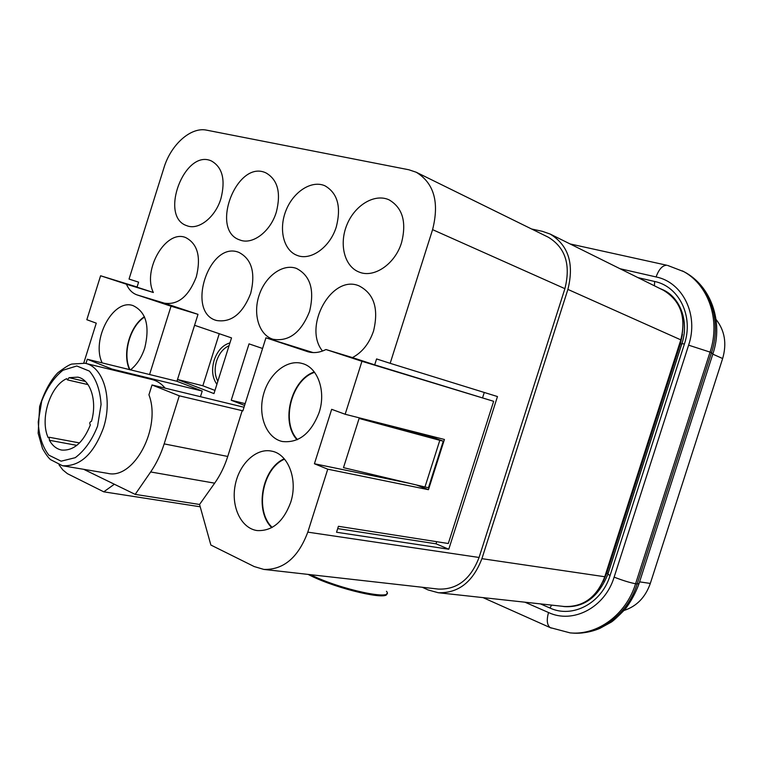 <?xml version="1.0" encoding="UTF-8"?>
<svg xmlns="http://www.w3.org/2000/svg" width="763" height="763" viewBox="0 0 763 763"><rect width="100%" height="100%" fill="white"/><g stroke="black" fill="none" stroke-linecap="round" stroke-linejoin="round"><path stroke-width="1.14" d="M314.585 372.334C291.447 379.669 280.631 422.073 297.494 439.583M314.299 371.953C291.104 379.573 280.279 421.996 297.055 439.784M284.551 459.173C262.358 468.31 254.508 511.029 272.191 527.395M284.246 458.811C262.005 468.234 254.146 510.972 271.781 527.624M144.55 317.055C129.939 326.297 122.214 354.28 130.006 369.778M144.407 316.712C129.786 326.049 121.975 353.908 129.567 369.673M336.349 226.687C341.357 206.735 337.561 193.106 324.952 185.8C311.657 179.81 293.345 191.704 286.001 210.464C278.447 229.148 283.512 250.388 297.122 255.386C310.741 261.099 330.255 247.155 336.349 226.687M276.33 212.085C281.194 192.753 277.742 179.696 265.963 172.905C236.988 158.952 209.415 230.292 239.868 239.973C252.419 245.2 270.503 231.666 276.33 212.085M401.586 242.548C406.746 221.966 402.568 207.727 389.063 199.839C374.652 193.163 354.824 205.199 346.946 224.723C338.829 244.15 344.418 266.573 359.201 272.086C374.042 278.39 395.186 264.008 401.586 242.548M309.568 311.418C314.747 289.902 310.36 275.567 296.416 268.404C282.758 263.33 265.228 276.263 259.086 295.357C252.715 314.385 259.134 335.195 273.087 339.277C288.967 341.824 301.127 332.544 309.568 311.418M250.684 293.45C255.71 272.734 251.761 259.038 238.848 252.372C209.129 240.211 185.514 312.639 216.587 320.508C231.284 322.797 242.644 313.784 250.684 293.45M220.927 198.618C225.657 179.877 222.51 167.345 211.504 161.012C184.656 148.251 158.714 216.93 186.916 225.724C198.514 230.512 215.338 217.369 220.927 198.618M194.565 325.286L177.502 379.526L213.964 393.594L231.523 337.895L194.565 325.286L198.008 314.346L164.36 303.159C177.998 305.219 188.652 296.454 196.32 276.864C201.194 256.893 197.646 243.798 185.667 237.56C165.924 229.1 142.147 270.083 153.363 292.506L137.035 287.165L138.608 282.157L129.042 279.067L163.959 167.746C170.874 144.655 190.864 126.658 206.668 130.168L408.901 169.777L416.255 172.247L548.282 237.207C565.364 247.517 570.905 264.675 564.906 288.672L479.069 557.467C470.714 579.212 457.151 589.751 438.382 589.084L263.836 569.417L254.193 566.556L210.874 545.04L199.553 504.467L214.661 483.17C220.221 475.292 224.58 466.393 227.736 456.455L242.195 410.666L179.295 395.816L152.018 384.972L244.017 407.251M244.599 405.411L231.227 400.251L249.024 343.865L262.567 348.481M313.107 352.582L265.944 337.799L242.853 410.923L242.195 410.666M416.255 172.247C434.052 183.177 439.498 202.309 432.583 229.644L390.16 363.322L376.569 358.934L374.69 364.857L352.468 357.589C362.272 352.334 369.302 343.445 373.565 330.942C378.906 308.576 374.032 293.536 358.925 285.82C331.676 274.079 302.615 326.869 322.511 351.028M177.502 379.526L176.949 381.271L202.224 391.066L200.488 396.579M374.69 364.857L493.642 401.309L448.301 543.514L338.429 526.298L336.54 532.25L448.778 549.236L497.466 396.55L390.16 363.322M436.713 541.701L436.045 543.809L337.704 528.597M484.276 392.468L482.588 397.761M624.163 610.419C636.704 606.299 645.422 597.295 650.314 583.437L722.647 358.543C726.967 343.512 724.764 330.493 716.047 319.459M137.082 287.002L100.602 275.767L86.829 319.716L96.262 323.159L83.777 362.988M422.244 587.262L428.033 589.913L438.181 592.717C458.344 593.385 472.917 582.026 481.901 558.669L567.891 289.406C574.339 263.616 568.397 245.152 550.085 234.022L542.35 231.323L531.582 228.986M200.202 506.785L103.778 491.83L114.345 484.238M59.009 464.839L62.833 469.922L67.392 473.661L103.778 491.83M493.642 401.309L361.948 361.3L345.162 414.261L444.428 439.469L428.444 489.693L416.512 484.991M263.836 569.417C283.578 569.961 298.238 557.534 307.794 532.145L327.747 469.188L428.444 489.693M219.258 333.708L202.853 385.773L214.966 390.418M202.853 385.773L177.512 379.488M245.161 403.627L231.227 400.251M352.468 357.589L325.954 349.521C319.678 352.659 313.622 353.393 307.775 351.705L265.944 337.799M153.363 292.506L126.448 284.217C128.833 289.692 132.361 293.25 137.016 294.89L171.036 306.211L149.567 374.519L176.949 381.271M448.778 549.236L436.045 543.809M310.503 574.673L311.275 575.044C340.365 589.599 395.501 601.215 386.45 591.296M308.128 574.405L311.018 575.855C337.599 589.16 389.006 600.967 386.784 593.557M49.442 440.299L49.156 437.247L48.193 437.714C39.619 419.202 50.034 385.925 66.696 378.658L67.449 379.898L69.061 377.685L77.826 377.141C90.53 379.526 97.435 401.138 91.465 421.386L91.331 421.348C89.662 422.082 89.338 423.284 90.349 424.943C83.243 442.55 73.687 450.923 61.669 450.056C56.586 449.045 52.504 445.792 49.442 440.299L76.834 445.363M85.418 381.452L69.061 377.685M85.132 363.264C103.434 366.803 113.019 398.954 103.425 427.948C93.696 454.119 80.039 466.708 62.452 465.735L50.492 459.612C48.269 457.666 45.608 453.966 42.509 448.52L38.15 433.289L39.628 406.469C44.321 391.829 50.348 380.623 57.721 372.849C64.836 367.432 69.567 364.504 71.913 364.046L85.132 363.264L152.066 379.554C157.044 380.794 161.394 383.646 165.123 388.109M199.553 504.467L135.185 494.376L150.654 471.963C156.348 463.675 160.85 454.319 164.159 443.885L179.295 395.816M152.018 384.972L148.928 394.795C161.642 427.709 133.802 479.994 107.707 473.365L62.452 465.735M202.224 391.066L111.923 369.044L111.703 369.731M149.567 374.519L87.287 359.249L85.971 363.474M87.287 359.249L111.923 369.044M83.692 469.312L135.185 494.376M198.008 314.346L171.036 306.211M345.162 414.261L331.667 409.321L314.423 463.761L409.95 483.427M327.747 469.188L314.423 463.761M430.857 436.026L430.666 436.646M130.454 369.893C136.882 364.762 141.66 357.408 144.798 347.833C149.996 325.877 146.057 311.79 132.981 305.581C113.086 298.343 90.94 340.088 102.194 362.921M290.608 502.598C298.257 479.917 288.28 453.88 271.59 451.124C256.006 447.757 238.924 464.19 235.109 485.583C231.027 506.937 241.203 528.387 257.112 530.562C272.105 531.306 283.273 521.987 290.608 502.598M319.115 412.554C326.268 391.19 317.77 367.346 302.234 363.493C286.802 358.953 268.557 374.108 263.321 395.139C257.827 416.102 266.602 438.172 282.377 441.51C298.676 443.255 310.923 433.603 319.115 412.554M361.948 361.3L325.954 349.521M126.448 284.217L100.602 275.767M428.453 487.71L443.265 441.186L439.822 440.318L424.962 486.994L428.453 487.71M443.265 441.186L430.103 436.446L359.096 418.448L439.822 440.318M359.096 418.448L343.493 467.652L424.962 486.994M650.314 583.437L639.585 581.854M722.647 358.543L712.795 354.146M604.964 576.742C596.714 597.458 583.132 607.367 564.239 606.49C583.247 607.205 596.761 597.286 604.773 576.742L481.901 558.669M680.968 339.983L680.815 339.859C686.442 317.141 680.596 300.584 663.285 290.198C680.596 300.374 686.49 316.96 680.977 339.945L604.773 576.742L680.815 339.859L567.891 289.406M229.062 345.696C223.321 348.319 219.162 353.422 216.578 361.013C214.336 368.729 214.756 375.482 217.837 381.29M564.906 288.672L432.583 229.644M479.069 557.467L307.794 532.145M216.892 384.294C212.333 377.904 211.418 369.893 214.136 360.25C217.426 350.808 222.701 345.029 229.94 342.902M308.414 351.886L307.146 351.505M163.978 303.045L137.016 294.89M97.569 426.145L101.069 404.485C100.163 390.246 96.262 379.116 89.376 371.095L76.805 365.992L62.947 370.236C53.944 377.523 46.867 387.833 41.707 401.166L38.236 421.891C38.865 435.683 42.404 446.775 48.861 455.168L61.135 461.176L75.232 457.695C84.645 450.59 92.094 440.07 97.569 426.145M214.661 483.17L150.654 471.963M227.736 456.455L164.159 443.885M637.982 277.637L654.635 281.48C679.022 286.354 693.863 316.349 684.392 344.065L610.076 575.502C601.692 603.39 572.431 618.612 549.989 608.044L540.452 603.895M524.963 602.207L548.549 612.536C572.975 624.134 604.964 607.606 614.129 577.133L688.617 345.172C698.975 314.89 682.685 282.167 656.085 276.95L619.995 268.71M571.725 633.013C598.993 635.751 627.577 614.94 637.143 583.972L635.589 583.743C626.013 614.768 597.4 635.617 570.104 632.88L571.725 633.013C581.416 633.729 590.81 632.184 599.909 628.359L610.905 622.322C612.67 621.473 617.41 617.124 625.145 609.265C630.906 601.625 635.493 593.223 638.889 584.038M667.625 265.429L683.81 271.647C709.609 284.656 722.351 320.346 711.478 352.744L712.88 353.898L639.041 583.552L637.143 583.972L711.478 352.744L710.057 352.105L635.589 583.743C630.019 582.722 622.856 580.519 614.129 577.133M682.38 270.884C708.198 283.912 720.949 319.649 710.057 352.105L688.617 345.172M603.161 581.492L606.823 572.994L680.396 343.827L682.427 334.347M548.549 612.536C546.442 619.995 546.985 625.011 550.171 627.606L551.201 628.073M570.028 243.922L666.728 265.228C662.418 265.371 658.87 269.272 656.085 276.95M549.989 608.044L551.582 605.116M607.882 574.215L610.076 575.502M561.892 606.242L564.362 606.595C583.943 607.844 598.43 597.105 607.825 574.367L681.922 343.579L684.392 344.065M681.893 343.684L681.922 343.579C689.466 320.965 679.728 297.389 663.333 289.959L659.585 288.357M654.435 285.801L654.635 281.48M606.823 572.994L608.092 573.547M680.396 343.827L681.74 344.151M564.239 606.49L438.181 592.717M663.285 290.198L550.085 234.022M49.156 437.247L79.552 442.921M67.449 379.898L88.031 384.609M683.81 271.647C711.269 285.782 723.553 322.015 712.985 353.555M570.104 632.88L550.171 627.606L483.027 597.62"/></g></svg>
